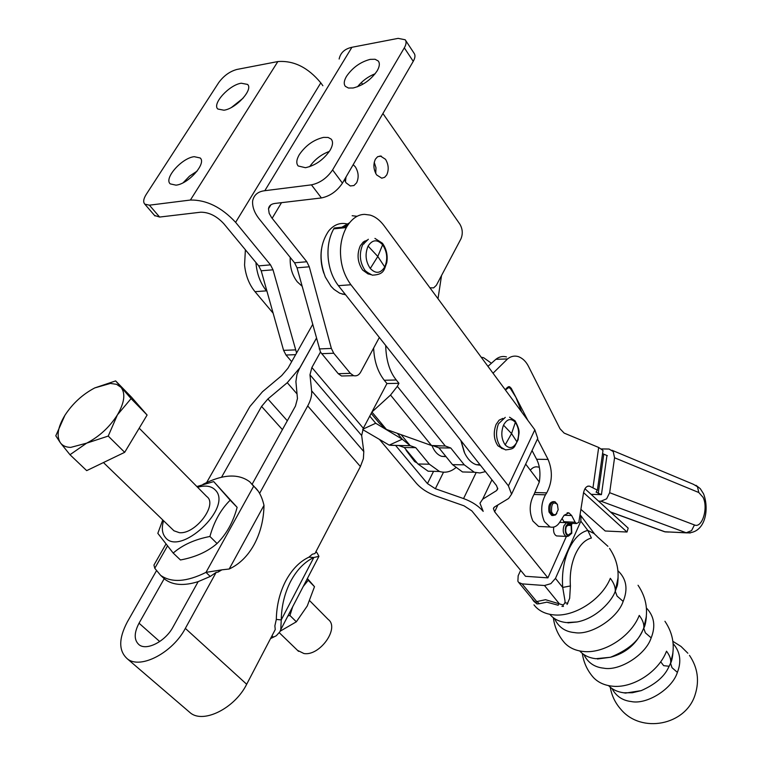 <?xml version="1.0" encoding="UTF-8"?>
<svg xmlns="http://www.w3.org/2000/svg" width="762" height="762" viewBox="0 0 762 762"><rect width="100%" height="100%" fill="white"/><g stroke="black" fill="none" stroke-linecap="round" stroke-linejoin="round"><path stroke-width="1.14" d="M167.392 546.144L154.772 568.281L153.943 565.071L165.84 544.239M162.106 576.72L164.935 579.349C172.974 585.283 184.052 586.045 198.168 581.635L210.236 576.463L205.997 572.376L253.641 486.27L249.85 481.898C238.544 473.345 222.923 474.164 202.978 484.356M257.67 490.604L257.242 490.061M257.642 490.48L252.498 484.68M221.561 477.202L261.566 406.422L267.891 398.964L287.264 382.695L299.818 367.865L316.316 338.395M312.563 324.65L296.589 352.987L273.006 269.815L270.51 264.862L235.62 222.342C221.532 207.226 206.454 199.787 190.405 200.035L149.4 205.178L144.799 204.14C142.97 202.12 143.437 198.901 146.19 194.472L218.684 82.648C223.695 75.809 229.772 71.409 236.925 69.447L277.854 61.56L190.405 200.035M206.683 482.47L249.888 406.546L262.48 391.735L281.702 375.59L287.95 368.237L296.589 352.987M210.236 576.463L216.132 572.405L185.337 628.393C172.65 652.729 140.513 669.512 127.492 658.959C118.539 651.081 118.491 638.727 127.349 621.897L156.362 570.9M154.772 568.281L160.649 575.367C171.555 582.987 186.671 581.987 205.997 572.376L221.923 569.824L217.989 572.119L219.466 570.976M198.168 581.635L173.022 627.012C165.535 641.252 146.742 651.034 139.113 644.785C133.941 640.213 133.922 633.012 139.036 623.202L164.211 578.672M253.641 486.27C258.394 489.852 261.842 496.214 263.995 505.349C263.738 519.627 260.48 532.638 254.222 544.401C247.802 556.05 239.459 564.251 229.191 569.014L221.923 569.824M344.853 375.914L341.528 375.999L338.252 373.685L320.469 352.063L311.887 367.503L309.972 374.828L311.629 390.82C312.039 395.316 310.744 400.345 307.715 405.927L259.604 493.385M316.335 338.452L299.266 368.979L296.97 374.475L295.904 381.572L297.456 398.526L295.466 406.06L252.136 484.241M277.854 61.56C293.713 60.36 308.038 67.456 320.802 82.858L322.869 85.735M302.057 286.188L297.247 281.788C292.122 275.101 289.779 266.986 290.236 257.432M154.562 215.475L159.62 217.056L200.577 212.217C208.798 212.122 216.532 215.932 223.761 223.647L258.709 265.881L261.204 270.786L283.588 350.358L285.998 355.025L295.589 354.663M188.395 711.203L190.519 713.022C203.787 723.795 234.963 708.022 246.678 684.257L275.234 629.583L274.882 625.831L276.311 619.42L281.245 619.925L280.768 629.631L279.864 631.812L276.301 635.746L270.529 638.585M216.132 572.405L217.989 572.119M276.311 619.42C276.587 605.38 279.74 592.541 285.75 580.911C291.922 569.471 299.647 561.556 308.915 557.155L312.353 554.203L314.944 553.574L360.407 466.535L307.715 405.927M213.712 481.594L237.134 507.349C233.239 521.97 226.552 534.029 217.056 543.525C207.54 551.726 195.329 557.212 180.451 559.975L173.193 553.06C182.585 544.916 194.824 539.382 209.921 536.477C214.055 521.532 220.809 509.445 230.172 500.205L213.712 481.594L196.872 486.547M311.629 390.82L363.798 451.58L363.379 458.686L360.407 466.535M363.798 451.58L361.664 435.54L363.331 428.273L386.944 383.553L384.277 380.267C377.704 371.808 374.171 361.064 373.647 348.043M441.531 275.549L437.998 298.723M453.361 253.194L450.647 258.318M320.469 352.063L297.037 267.814L294.561 262.804L259.813 219.675C254.632 213.379 252.241 207.159 252.613 201.025C253.879 194.948 257.947 191.51 264.824 190.7L311.439 184.852C319.992 183.032 327.041 178.051 332.594 169.916L404.317 47.844C406.308 44.329 406.603 41.643 405.213 39.776L398.155 38.367L351.92 47.282L264.824 190.7M345.986 177.041L345.443 181.88M374.228 162.277L375.971 167.764L375.733 173.498M291.656 361.645L285.998 355.025M271.996 635.784L273.444 637.175M315.897 551.755L317.259 553.193L316.03 551.507M362.893 429.158L375.714 423.253L369.751 416.119M437.15 471.411L428.111 471.211L417.976 463.991L404.298 447.513L398.726 445.551L389.22 445.122L402.25 439.207L375.714 423.253M308.915 557.155L313.839 557.489L318.926 556.346L317.268 553.193M230.172 500.205L237.134 507.349M209.921 536.477L217.056 543.525M162.754 519.932L157.829 533.343L173.193 553.06M386.944 383.553L398.936 383.296L397.335 386.344L390.535 395.059L371.894 412.052M398.936 383.296L396.278 379.981L384.277 380.267M385.686 345.453C386.105 360.283 389.639 371.799 396.278 379.981M429.93 287.807L433.635 287.874L436.359 285.302L460.924 238.897C462.991 233.915 462.648 229.01 459.896 224.199L382.915 113.519M379.352 337.452L360.75 371.98C359.054 375.075 356.683 376.314 353.635 375.685L350.368 373.351L333.737 353.235L321.583 353.692M297.037 267.814L309.286 266.795L331.365 348.444L333.737 353.235M361.359 82.525L362.636 84.363M339.138 59.026C340.471 52.749 344.729 48.835 351.92 47.282M309.286 266.795L306.81 261.747L271.586 217.599L269.177 213.312L268.5 208.778C268.986 205.75 271.12 203.968 274.892 203.444L321.412 197.949C329.946 196.196 336.956 191.262 342.443 183.147L413.242 61.341C415.214 57.836 415.49 55.15 414.09 53.264L405.213 39.776M344.395 179.775L346.081 182.832L350.272 185.957L353.93 185.547L356.616 182.813C359.007 177.517 358.578 172.193 355.349 166.859L353.177 164.668M375.409 159.163C373.075 164.401 373.485 169.65 376.628 174.917L381.733 178.184L384.62 177.336L386.725 174.955C389.02 169.774 388.62 164.563 385.534 159.315L380.362 155.991L377.504 156.82L375.409 159.163M455.59 467.878C450.494 471.954 445.113 473.145 439.455 471.459L429.358 464.201L415.719 447.637L410.166 445.656L398.726 445.551M431.959 445.551C434.273 451.314 437.521 454.924 441.712 456.352L446.075 456.686M397.402 433.349L402.25 439.207L410.166 445.656L401.088 434.664M194.205 156.677L200.168 157.963C206.816 163.249 188.338 184.109 175.984 185.156L170.269 183.89C163.592 178.556 181.804 157.944 194.205 156.677M241.221 83.22L247.583 84.42C253.517 89.478 235.963 108.69 223.942 110.214L217.818 109.014C211.865 103.927 229.152 84.934 241.221 83.22M243.078 98.222L231.6 107.347M197.12 171.107L189.519 176.146L183.185 182.718M389.22 445.122L362.693 429.597M290.684 581.311C284.674 592.979 281.521 605.847 281.245 619.925L313.839 557.489C304.571 561.899 296.856 569.843 290.684 581.311M485.451 471.602L479.889 472.973L474.259 472.221L464.268 464.839L450.771 447.999L445.265 445.989L431.511 445.513L386.41 429.435L379.39 423.253L371.18 413.404M386.41 429.435L372.075 412.213M197.596 487.27C205.55 485.042 211.493 486.004 215.417 490.147C233.267 507.587 179.108 557.879 164.963 536.896C162.011 532.914 161.544 527.523 163.573 520.732M505.435 390.02L508.73 387.496L510.435 388.572L515.912 397.316L521.684 412.023M460.858 440.512L464.21 452.123M471.488 472.164L462.524 471.964L452.495 464.63L438.95 447.875L433.435 445.875L440.265 445.941M347.51 225.533L346.958 225.352M321.469 249.164C320.354 257.346 321.135 265.347 323.812 273.167M364.036 243.869L363.264 242.011M357.502 86.773C362.283 80.848 368.17 76.505 375.171 73.743M309.629 166.697C314.658 159.525 321.25 154.419 329.394 151.39M299.314 154.629C296.408 159.629 296.037 163.411 298.18 165.973L305.476 167.707C315.411 165.506 323.621 159.687 330.098 150.257C332.889 145.351 333.251 141.646 331.203 139.141L328.117 137.446L323.602 137.379C313.782 139.656 305.686 145.409 299.314 154.629M346.519 76.314C343.948 80.715 343.567 84.068 345.377 86.363L348.444 88.03L353.12 87.992C362.988 85.506 370.999 79.781 377.161 70.847C379.619 66.532 379.99 63.256 378.266 61.008L375.085 59.265L370.227 59.36C360.493 61.913 352.587 67.561 346.519 76.314M404.298 447.513L415.719 447.637M287.912 615.896L289.941 615.486L292.646 606.809M303.247 586.454L308.248 580.282L307.115 579.034M172.964 529.819L173.965 530.79L179.318 532.667C195.405 534.629 218.199 504.406 206.759 496.548L139.208 428.196M450.771 447.999L438.95 447.875M461.029 440.722L464.687 453.152C467.697 459.219 471.526 463.048 476.183 464.649L480.431 465.258M346.758 223.866C339.9 222.399 333.87 224.761 328.679 230.962C319.83 244.097 318.716 259.451 325.317 277.025L331.022 286.322L334.004 289.398L339.719 293.208L345.634 294.818M365.065 242.287L364.56 241.106M406.108 450.285L414.652 461.582L417.147 462.991M307.372 578.529L314.496 586.692L307.267 605.961L296.342 621.802L280.168 631.184M296.342 621.802L289.941 615.486M314.496 586.692L308.248 580.282M349.367 222.885L341.843 227.247M245.383 249.774L244.564 265.014C245.659 275.615 249.145 284.502 255.013 291.675L266.49 290.846C260.633 283.626 257.156 274.682 256.061 264.014L255.946 262.538M266.49 290.846L267.033 291.494M395.668 445.532L427.453 483.594L435.359 488.728L463.563 498.567C472.002 501.682 478.546 505.939 483.194 511.35L479.955 503.215L482.651 499.234L496.605 490.576L497.738 488.185M404.412 445.599L390.63 445.313M139.236 428.13L129.864 443.713M115.319 456.838L101.651 463.42M344.5 226.971L347.958 224.838M379.419 439.388L416.385 483.279C421.205 488.728 427.758 492.976 436.035 496.014L464.029 505.816L471.84 510.892L525.523 576.301L547.897 577.863L566.366 536.458M255.013 291.675L273.129 313.182M352.158 215.722L357.13 216.303M536.21 441.684L537.753 438.398L534.838 429.825L383.962 225.562C379.686 219.97 375.037 216.475 370.008 215.075L364.684 214.379C357.95 214.398 351.977 218.513 346.786 226.743L346.31 227.581C341.652 236.572 339.785 246.259 340.709 256.661C341.49 267.052 344.891 276.425 350.92 284.759L338.395 285.664L496.453 485.518L497.748 488.88L496.605 490.576M338.395 285.664C332.613 278.14 329.203 268.834 328.155 257.747C327.365 246.64 329.232 237.011 333.746 228.857L334.232 228.019L346.786 226.743M580.358 515.045L580.949 515.864L580.844 521.179L555.469 578.396L550.831 583.663L544.487 585.521L522.084 583.873L518.646 582.378L517.884 581.273L518.16 575.786L520.637 570.347M571.5 524.942L572.205 523.351M497.919 504.92L494.662 511.816L547.897 577.863M494.662 511.816L493.405 508.597L494.509 506.978L508.625 498.472L511.569 494.176L508.416 485.851L350.92 284.759M530.304 470.173C532.752 467.316 535.4 466.287 538.258 467.087L539.286 467.106M525.685 464.106L539.306 481.994C540.687 472.973 539.782 465.401 536.6 459.257L532.047 450.552M309.724 600.742L328.222 619.468C339.947 627.917 319.773 656.377 303.914 653.52L297.504 650.348M115.634 380.905L131.483 397.173L147.104 415.033L124.682 452.323L86.687 470.63L69.99 454.724L60.455 442.893L55.797 435.788L64.941 415.252C72.695 403.412 82.629 394.306 94.745 387.925L115.634 380.905L131.074 398.602L117.405 414.89L108.223 436.074L86.649 443.151L69.99 454.724M533.686 601.161L536.991 603.942L539.458 603.714L536.743 601.58L535.81 602.485L533.61 600.427M555.469 578.396L562.708 587.435L565.071 601.294L564.747 603.485L562.87 604.923L545.544 599.704L536.743 601.58L522.084 583.873M597.046 536.362L594.027 533.524L587.797 530.409C579.939 532.362 573.434 539.077 568.29 550.535C563.585 561.861 561.727 574.157 562.708 587.435L570.405 585.959L569.662 598.341L567.033 604.485M564.442 522.599L562.089 518.493M542.173 526.628L538.62 526.466L532.924 521.075C528.98 512.026 529.342 503.158 534 494.462L539.306 481.994M553.745 527.123C553.126 531.619 554.06 534.553 556.546 535.924L557.813 535.991M367.017 240.201L363.255 242.021L360.264 245.831C356.702 254.356 357.502 262.442 362.655 270.072L368.046 273.929L369.57 274.225M502.787 448.723L497.929 445.799C493.766 439.55 493.166 432.425 496.1 424.424L499.11 420.167L502.91 418.376M584.94 488.728L628.174 528.114L627.012 532.028L605.218 531L581.13 509.568M147.104 415.033L131.074 398.602M124.682 452.323L108.223 436.074M533.657 601.123L531.457 597.827M544.487 585.521L559.013 603.39L558.155 605.247L546.859 602.151L539.458 603.714M561.908 606.371L563.442 606.381L562.88 604.961M570.405 585.959C569.624 574.71 571.176 564.404 575.072 555.012L575.3 554.488C579.539 545.221 584.902 539.734 591.388 538.039L587.797 530.409L580.844 521.179M569.376 523.294L566.471 522.818L563.975 525.685C562.48 530.838 563.223 534.41 566.195 536.41L568.281 536.124M567.738 524.589L570.481 524.713L570.3 523.646L568.262 523.427L565.947 526.075C564.537 531.371 565.404 534.705 568.547 536.057L566.804 536.524M570.528 524.57L571.452 524.875L571.119 525.494L567.033 525.313M583.549 492.633L627.012 532.028M94.745 387.925L110.376 383.429L116.538 384.324L120.996 387.325C125.692 393.459 124.492 402.65 117.405 414.89C109.518 427.206 99.27 436.626 86.649 443.151L70.742 447.389C66.094 447.294 62.665 445.799 60.455 442.893C56.274 436.35 57.769 427.13 64.941 415.252M618.106 577.558L615.239 591.245C615.572 587.416 613.943 583.101 610.333 578.31C601.809 599.532 574.281 617.21 553.698 614.877C546.154 614.153 540.153 611.486 535.686 606.876L533.952 604.828M571.452 524.875L571.795 533.238L568.547 536.057M570.481 524.713L569.643 524.199L566.328 526.542C565.137 530.666 565.728 533.533 568.1 535.134L571.414 532.771L571.119 525.494M554.565 618.611C558.432 627.097 565.109 631.765 574.586 632.603C590.626 635.651 617.534 618.439 623.164 601.399L617.077 596.094L615.239 591.245C612.324 600.485 596.789 618.23 577.205 621.944L566.576 622.583C559.337 621.84 553.755 619.096 549.831 614.334M382.619 244.773L377.8 256.47L384.753 266.957C380.562 273.529 375.742 274.044 370.284 268.491C365.55 261.433 364.827 253.965 368.094 246.088C372.389 239.544 377.238 239.106 382.619 244.773C387.248 251.803 387.953 259.204 384.753 266.957M623.164 601.399C628.193 589.016 626.45 578.796 617.934 570.738M646.376 616.344L643.776 627.783C644.223 624.154 642.718 620.03 639.251 615.42C630.993 636.689 603.647 654.091 582.968 651.434C575.405 650.586 569.347 647.814 564.813 643.099C558.375 635.803 554.555 627.355 553.355 617.744M583.854 654.539C587.902 662.692 594.484 667.236 603.609 668.16C619.496 671.417 645.833 654.71 651.167 637.87L645.366 632.831L643.719 628.145L642.842 630.136C638.546 641.147 627.755 650.186 610.467 657.263L595.855 658.701C589.055 657.911 583.682 655.33 579.739 650.958M651.167 637.87C655.825 626.154 654.244 616.201 646.424 608.009M672.932 653.034L670.665 662.511C671.074 659.187 669.693 655.415 666.512 651.186C658.644 672.141 631.936 689 611.515 686.086C604.047 685.152 598.037 682.314 593.503 677.589C587.35 670.627 583.625 662.569 582.339 653.434M611.972 688.505C616.125 696.211 622.544 700.554 631.203 701.535C646.805 704.945 672.36 688.867 677.38 672.37L672.017 667.693L670.531 663.245L668.303 667.96C663.94 676.999 654.91 684.552 641.223 690.629L632.374 692.734L623.859 692.791C617.553 691.991 612.438 689.591 608.543 685.609M677.38 672.37C681.657 661.387 680.237 651.805 673.141 643.623M591.083 494.328L601.437 494.643L596.094 492.128L597.398 490.157L589.588 486.166C586.53 485.765 584.483 488.147 583.444 493.29L578.834 522.332L576.491 523.542L569.176 523.218M597.398 490.157L602.999 450.447L598.675 447.456L564.166 433.111L560.003 428.749L528.647 366.684C526.123 361.54 522.618 358.159 518.131 356.54C514.321 355.521 510.797 356.321 507.549 358.94L493.024 373.209M602.999 450.447L602.885 451.285M602.561 453.6L603.78 454.19L598.246 493.443M607.39 455.676L603.78 454.19M491.309 363.179L483.575 357.673L481.232 357.254M610.41 511.921L664.95 531.79L686.191 532.762L691.572 530.619L694.449 524.961L609.657 492.7L606.609 498.824L600.98 501.206L598.551 501.129M609.657 492.7L614.553 457.772L698.792 492.519L703.097 497.376C708.479 508.063 702.107 528.59 694.449 524.961M601.561 448.923L609.086 449.047L613.229 451.59L614.553 457.772M606.952 455.495L601.437 494.643M535.257 492.528L546.716 492.881C552.402 482.089 552.85 470.945 548.078 459.429L537.486 438.979M506.492 356.921C502.663 355.911 499.129 356.711 495.862 359.312L487.947 366.351M510.264 388.353L511.264 388.334L509.53 386.686L507.473 387.315L505.206 389.706M567.147 512.788L568.871 512.855L571.662 515.55L575.129 522.218L576.491 523.542M568.871 512.855L564.118 515.274L559.841 522.065C557.232 526.237 553.964 527.876 550.05 526.99L544.382 521.579C540.525 512.483 540.887 503.568 545.468 494.824L534 494.462M546.716 492.881L545.468 494.824M511.264 388.334L527.837 420.348M553.031 515.522L551.736 515.455L549.04 512.064C548.097 505.52 549.612 502.034 553.574 501.587M557.403 504.415L558.165 509.74L556.079 514.14C554.145 515.35 552.631 514.531 551.545 511.673C551.231 503.634 553.183 501.215 557.403 504.415L554.879 501.644C550.878 502.015 549.354 505.511 550.288 512.112L552.983 515.503L555.517 514.96L556.841 513.321M660.673 661.787L663.683 665.674L669.188 666.255M139.036 623.202L159.715 641.547M282.407 429.616L261.566 406.422M287.312 420.767L267.891 398.964M297.028 393.925L287.264 382.695M320.802 82.858L235.62 222.342M283.588 350.358L295.313 349.891M246.678 684.257L185.337 628.393M229.191 569.014L263.995 505.349M361.664 435.54L309.972 374.828M311.887 367.503L363.331 428.273M261.204 270.786L273.006 269.815M258.709 265.881L270.51 264.862M159.62 217.056L149.4 205.178M350.368 373.351L338.252 373.685M331.365 348.444L319.192 348.929M306.81 261.747L294.561 262.804M321.412 197.949L311.439 184.852M445.265 445.989L397.335 386.344M431.511 445.513L390.535 395.059M272.139 218.313L281.511 202.663M413.242 61.341L404.317 47.844M342.443 183.147L332.594 169.916M417.976 463.991L429.358 464.201M464.268 464.839L452.495 464.63M433.559 471.335L427.453 483.594M435.359 488.728L443.522 472.202M476.088 472.697L463.563 498.567M346.31 227.581L333.746 228.857M570.728 523.284L571.681 524.542M534.838 429.825L508.416 485.851M491.938 479.803L482.651 499.234M533.286 600.647L533.381 600.142M536.991 603.942L536.096 602.771M564.966 602.561L567.785 603.428M368.322 239.268L362.626 244.831C358.921 253.908 359.759 262.519 365.169 270.662L370.437 274.615M505.273 417.376L498.462 423.843C495.395 432.349 496.043 439.931 500.396 446.599L503.33 449.037M515.36 422.348C519.093 428.111 519.636 434.635 516.979 441.922C513.531 448.247 509.597 449.237 505.177 444.884C501.367 439.112 500.805 432.53 503.511 425.148C507.044 418.833 510.988 417.9 515.36 422.348L511.559 433.588L516.979 441.922M370.284 268.491L377.8 256.47L368.094 246.088M505.177 444.884L511.559 433.588L503.511 425.148M589.74 486.223L587.75 486.166M598.675 447.456L593.017 487.461M668.846 532.057L665.255 531.895L661.626 530.581M600.98 501.206L686.191 532.762L690.296 532.971M611.943 450.247L693.449 484.318L697.459 486.747L698.792 492.519M536.6 459.257L548.078 459.429M507.549 358.94L495.862 359.312M575.129 522.218L563.794 521.722M571.662 515.55L564.137 515.245M164.935 579.349L160.649 575.367M190.519 713.022L127.492 658.959M430.168 288.122L430.673 288.084M341.528 375.999L353.635 375.685M381.371 156.143L377.819 156.62M155 215.97L144.799 204.14M318.926 556.346L280.768 629.631M270.872 204.854L268.5 208.778M428.111 471.211L439.455 471.459M445.856 456.419L441.712 456.352M200.663 158.563L200.168 157.963M248.002 84.982L247.583 84.42M474.259 472.221L462.524 471.964M507.987 387.591L507.187 387.61M103.689 462.782L173.965 530.79M476.183 464.649L480.012 464.715M342.281 294.18L344.986 293.999M279.311 632.736L298.552 651.358M518.646 582.378L534.305 601.266M580.796 515.617L594.684 534.124M493.405 508.597L493.957 507.416M537.753 438.398L511.569 494.176M533.686 600.523L534.133 601.066M556.546 535.924L566.195 536.41M559.632 522.389L566.842 522.703M382.534 243.383C386.515 249.069 387.925 255.527 386.753 262.766C384.058 269.1 384.877 274.653 372.266 275.168L366.017 271.624L368.046 273.929M515.16 420.948C521.284 432.473 518.455 432.968 518.16 439.626L514.502 446.742C512.845 448.094 513.845 448.961 505.577 449.904L500.929 447.208L501.577 448.466M607.924 546.297L597.075 536.515M568.623 524.161L569.643 524.199M615.22 591.55C620.449 576.158 618.553 561.775 609.533 548.411C618.115 561.023 620.249 574.71 615.944 589.464C616.896 585.892 617.715 587.054 618.077 578.025M374.933 238.401L382.391 243.211M509.54 417.205L515.017 420.767M567.909 622.878L577.205 621.944M597.418 659.006L610.467 657.263C625.554 653.272 636.346 644.233 642.842 630.136L643.699 628.279C644.976 626.259 645.862 622.421 646.338 616.744M643.776 627.783C648.833 612.61 646.919 598.437 638.042 585.254M670.665 662.511C675.456 647.805 673.551 634.06 664.94 621.278M641.223 690.629L625.507 693.096L621.03 692.325M672.894 653.367C672.408 658.12 671.598 661.511 670.484 663.521L668.303 667.96M610.257 687.21C611.667 695.563 615.201 702.935 620.859 709.327C641.213 733.92 685.705 725.386 695.106 694.773C699.592 680.723 697.716 667.579 689.477 655.358M687.857 653.224L681.028 646.452L672.884 641.337M587.912 486.118L589.588 486.166M610.581 512.093L664.626 531.762L686.486 532.867C705.641 533.819 709.517 508.864 703.507 493.738L700.259 488.652L695.973 485.299M508.406 386.705L509.53 386.686M538.62 526.466L550.05 526.99M552.983 515.512L551.736 515.455M556.079 514.14L555.517 514.96"/></g></svg>
